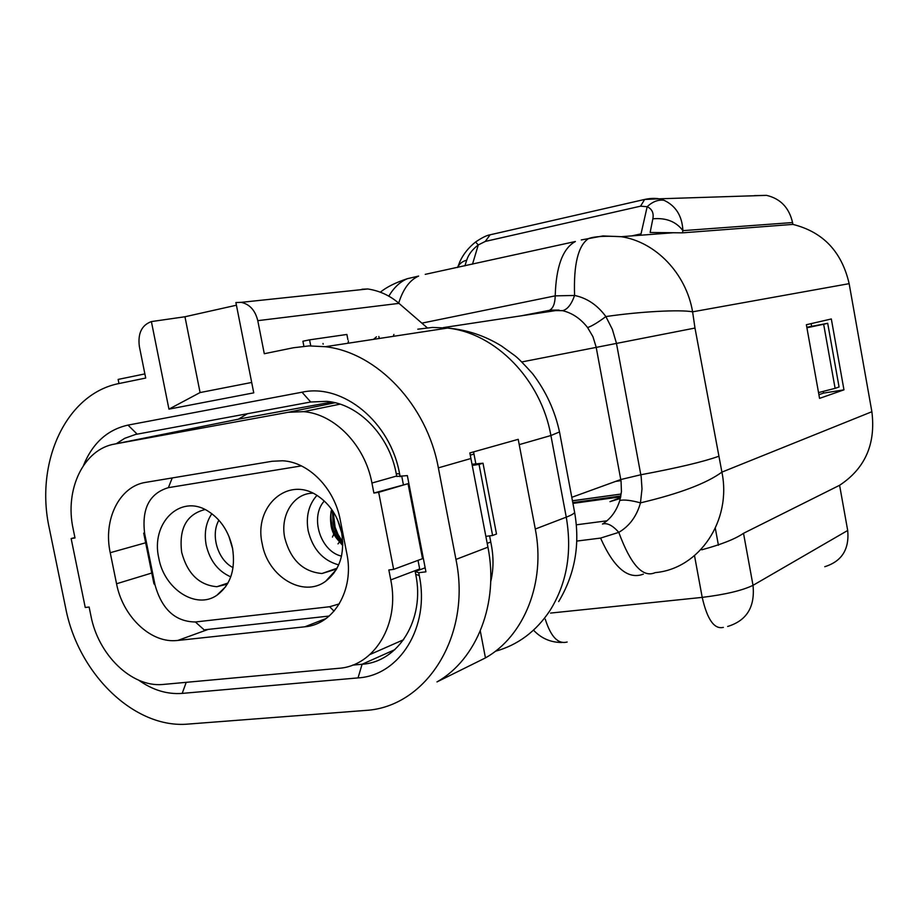 <?xml version="1.0" encoding="UTF-8"?>
<svg xmlns="http://www.w3.org/2000/svg" width="919" height="919" viewBox="0 0 919 919"><rect width="100%" height="100%" fill="white"/><g stroke="black" fill="none" stroke-linecap="round" stroke-linejoin="round"><path stroke-width="1.38" d="M303.879 346.222L302.902 341.225L309.565 339.846L346.877 334.459L347.91 339.743M323.143 344.166L323.006 343.465M310.645 345.314L309.565 339.846M293.31 347.773L264.293 353.723L257.779 320.662C255.229 310.346 249.704 304.246 241.226 302.351L235.896 302.535L253.747 392.85L168.947 409.139L151.394 321.581C141.744 325.108 137.724 333.379 139.343 346.394L145.707 378.054L119.585 383.418C66.099 393.378 34.669 462.326 49.316 528.345L65.663 607.964C78.195 673.96 134.622 729.146 188.395 724.057L365.475 710.433C426.255 707.205 471.906 635.649 455.95 559.43L438.363 467.863C427.025 404.865 376.939 352.482 325.303 346.704L309.117 345.912L293.31 347.773M333.631 573.548L332.598 573.674M620.336 498.477L609.975 501.659L620.543 497.593M715.315 528.276L718.428 545.254M754.568 195.609L766.503 195.356C780.461 198.63 789.145 207.694 792.557 222.547L792.89 224.397L682.449 232.852L650.135 232.484L652.858 218.802C653.926 213.013 652.042 208.981 647.171 206.706L640.554 206.178L485.301 241.421L490.103 234.804L491.86 234.379L490.884 234.632M811.132 323.637L811.592 326.199M823.252 391.379L823.562 393.102L818.909 394.699M823.562 393.102L843.964 389.84L819.564 398.375L806.365 324.729L831.327 318.973L843.964 389.84M421.867 323.143L555.214 295.861L574.582 295.458C587.046 298.066 597.476 305.108 605.874 316.573L612.353 329.335L616.419 343.143L641.186 476.789L642.002 488.942L640.463 502.865C636.718 516.237 629.492 526.07 618.786 532.365C630.664 564.553 642.737 578.005 654.994 572.709M524.393 315.332L548.379 310.53L562.543 310.668C572.25 312.988 580.601 318.617 587.597 327.566L592.962 336.722L596.132 347.049L621.049 481.039L621.439 491.665L619.808 500.43C616.488 511.033 610.71 518.913 602.462 524.048C607.218 522.624 612.663 525.392 618.786 532.365L600.566 538.086C613.858 567.908 628.114 579.923 643.334 574.134M655.649 572.583C699.21 568.528 731.926 520.82 721.909 472.125L694.982 328.049L692.604 311.828C686.148 273.483 655.638 241.846 621.221 236.7L602.875 235.942L581.29 239.939M619.808 500.43C624.242 499.499 631.123 500.315 640.463 502.865C679.405 493.641 706.562 483.394 721.909 472.125L871.878 411.723C875.899 443.957 865.135 468.472 839.598 485.278L847.697 530.47C849.455 549.275 841.815 561.36 824.768 566.713M487.932 547.173L469.839 452.941L518.213 439.328L535.295 529.034C545.875 582.29 524.163 636.201 485.45 657.901L436.984 681.909C476.881 659.497 499.143 603.128 487.932 547.173L455.95 559.43M587.597 327.566C591.916 326.084 598.016 322.42 605.874 316.573C640.233 311.518 680.405 309.439 692.604 311.828L849.145 283.661L871.878 411.723M562.543 310.668C567.402 309.531 571.423 304.465 574.582 295.458C573.513 264.557 578.131 245.614 588.436 238.63C594.111 236.413 605.035 235.769 621.221 236.688L673.19 232.76M388.748 296.217C393.952 287.532 400.156 281.685 407.358 278.698L409.598 278.17M373.528 339.352L376.457 336.836M451.987 328.497L443.372 327.601L559.074 310.082L549.734 310.117C553.192 308.164 555.03 303.419 555.214 295.861C556.075 266.464 562.807 248.348 575.397 241.502L425.233 274.356M652.858 218.802C666.091 217.631 676.108 221.582 682.909 230.646C682.162 215.965 675.856 205.845 664 200.285L659.049 198.814L644.644 199.457L640.554 206.178M631.732 235.896L641.025 233.874L647.171 206.706C652.593 201.617 658.199 199.48 664 200.285M792.89 224.397C823.022 231.921 841.77 251.68 849.145 283.661M472.504 264.19L478.271 244.948C472.309 249.486 468.449 254.552 466.703 260.169L464.899 265.867M466.703 260.169C462.28 261.398 459.247 263.833 457.616 267.475L459.982 261.421C463.429 254.012 468.61 247.544 475.548 242.019L475.468 242.076M485.301 241.421L478.271 244.948L475.548 242.019C481.958 237.688 486.806 235.275 490.103 234.804L644.633 199.446C650.009 198.297 654.822 198.079 659.049 198.803M419.259 575.524L415.721 574.364L415.181 571.572L418.719 572.709L419.259 575.524C430.081 626.827 399.662 675.557 358.042 677.9L182.203 693.397C167.212 694.511 152.715 690.112 138.712 680.198M415.721 574.364C425.198 619.199 398.674 662.002 362.086 664.253L352.528 665.138M116.265 443.728L124.697 438.329L135.541 434.457L310.714 402.005L326.773 401.339C358.456 403.809 389.323 435.445 396.238 473.641L396.778 476.444L407.347 475.617L425.934 571.825L418.719 572.709M247.464 413.711L238.297 419.225M490.712 581.67C493.514 569.998 493.744 557.913 491.412 545.392L489.597 535.869M475.812 463.624L473.572 451.895M480.292 630.997L485.45 657.901M415.181 571.572L425.152 567.793M83.48 465.428C92.612 443.119 107.454 429.678 128.005 425.106L302.018 392.206C342.776 383.12 390.529 421.993 399.604 473.894L400.156 476.72M118.965 383.545L118.137 379.421L144.88 373.895M236.424 305.211L184.96 316.756L151.394 321.581M168.947 409.139L200.078 392.562L184.96 316.756M251.691 382.453L200.078 392.562M427.243 327.784L398.984 303.373C389.932 295.55 379.524 290.749 367.749 288.968L361.994 289.232M701.771 549.803C721.381 544.485 735.303 538.982 743.517 533.296L839.598 485.278M620.876 495.984L572.79 502.613M620.704 496.846L572.939 503.417M606.965 520.809L576.351 524.806M806.825 327.267L827.697 323.293L823.654 324.246L835.107 388.346L818.53 392.585M827.697 323.293L839.07 386.991L835.107 388.346M823.654 324.246L806.916 327.761M408.047 483.681L422.533 558.683L393.642 569.378L378.674 492.32L408.047 483.681L373.884 493.043L371.942 483.038C365.084 445.313 334.665 414.032 303.603 411.655L288.21 412.286L114.955 443.992L240.1 418.857L331.839 402.051M177.723 640.463L174.932 640.658C149.315 642.094 122.572 615.627 116.552 583.76L110.234 552.71C102.962 519.672 119.413 486.151 145.811 482.349L272.162 461.269L282.547 460.775C308.497 461.958 334.447 488.196 340.225 519.855L346.831 553.594C354.527 589.699 333.907 624.564 304.855 626.792L177.723 640.463L208.176 629.4M114.955 443.992C83.629 449.012 64.433 489.505 73.164 528.988L75.002 537.971L71.142 538.545L74.921 537.558M419.845 569.803L419.684 568.953L390.77 579.912C400.121 624.058 374.32 666.16 338.56 668.331L162.158 684.54C131.187 687.01 98.287 654.707 90.947 615.948L89.12 607.022L85.249 607.493L71.142 538.545M390.77 579.912L388.84 569.964L393.642 569.378M373.884 493.043L378.674 492.32M403.338 484.393L401.798 476.467M472.09 464.221L483.015 463.222L479.04 464.394L492.595 535.478L485.875 536.363M483.015 463.222L496.501 534.019L492.595 535.478M479.04 464.394L472.32 465.428M419.684 568.953L418.019 560.349M211.852 513.71C205.902 522.497 204.007 532.951 206.189 545.093C209.9 560.716 218.09 571.308 230.772 576.856M227.361 584.116L216.884 586.713C199.147 585.127 187.407 573.674 181.675 552.342C178.791 528.494 186.591 514.226 205.063 509.54M342.787 543.83C337.893 537.81 334.665 530.872 333.103 523.037L332.483 510.596M333.126 511.573L335.113 527.219L337.951 534.341L342.753 542.061M316.929 495.398C308.669 504.715 305.751 516.501 308.164 530.745C312.724 549.16 322.891 560.544 338.686 564.886M341.673 532.871C344.935 554.146 339.616 570.262 325.717 581.21C303.27 598.189 267.774 576.73 262.225 543.853C253.311 506.3 288.221 475.134 317.928 496.03C330.243 504.497 338.158 516.777 341.673 532.871M336.618 569.022L321.96 573.513C303.04 571.802 290.645 559.947 284.787 537.983C279.87 515.479 293.609 493.147 312.897 493.193M205.029 629.745L329.197 616.052M301.409 465.899L168.384 487.656C149.418 493.377 141.515 508.781 144.697 533.847L143.709 533.135L153.944 583.783L155.024 584.909C161.847 609.343 175.311 621.703 195.391 621.979L329.634 606.735L339.306 603.886M144.697 533.847L155.024 584.909M158.803 558.166C150.509 523.256 180.204 493.56 207.728 510.964C220.48 518.936 228.728 531.274 232.496 547.965C235.792 569.298 230.589 585.058 216.873 595.271C196.069 609.917 164.191 589.056 158.803 558.166M337.985 543.853L339.674 541.75L338.008 543.876M574.524 511.826L574.593 512.228C574.455 513.422 571.675 515.065 566.265 517.156C572.261 552.285 566.862 583.37 550.09 610.377C536.156 631.399 517.902 645.035 495.318 651.295M567.161 642.013C558.12 644.403 550.826 636.798 545.277 619.188M550.538 613.076L702.208 597.384C707.251 619.555 714.304 629.561 723.345 627.378M727.653 626.471C746.699 620.67 755.154 606.965 753.017 585.334C742.173 590.549 725.229 594.57 702.208 597.384L694.511 555.673M621.175 494.066L572.457 500.809M600.566 538.086L576.799 541.073M470.999 458.489L438.363 467.863M521.854 361.937L694.982 328.049M571.79 497.317L620.796 479.523L640.842 474.767C677.521 467.909 703.391 461.775 718.451 456.387M398.685 303.121C403.096 289.048 409.736 280.042 418.627 276.068L407.358 278.698C395.733 282.524 386.727 287.015 380.34 292.173M379.26 338.479L378.835 336.469M393.321 336.331L393.918 334.447M548.781 310.45L521.51 315.768M559.51 431.953L550.906 435.526L566.265 517.156L535.295 529.034M417.766 329.197L432.481 327.44L447.507 328.072C495.375 332.977 541.038 379.398 550.906 435.526L519.315 444.601M682.449 232.852L682.909 230.646L792.557 222.547M620.991 480.637L615.592 481.407M182.203 693.397L186.201 682.346M358.042 677.9L362.086 664.253L394.848 649.653M399.604 473.894L396.238 473.641M302.018 392.206L310.714 402.005M128.005 425.106L137.161 434.136M257.779 320.662L398.984 303.373M847.697 530.47L753.017 585.334L743.517 533.296M151.773 573.031L116.552 583.76M145.661 542.773L110.234 552.71M326.234 618.43L304.855 626.792M396.698 476.019L371.942 483.038M403.625 639.704L370.001 654.5M490.769 542.015L487.208 543.37M473.986 454.078L470.321 455.123M335.113 402.74L288.21 412.286M335.274 530.757L332.448 537.075M228.82 536.041L232.679 548.942M324.292 501.004C309.6 516.903 320.398 551.446 341.512 556.133M218.906 520.223C210.279 534.996 217.746 560.004 233.07 567.62M337.618 519.913L341.684 532.951M330.989 511.757C330.266 524.278 333.953 535.283 342.029 544.772M342.776 545.415C336.331 537.626 327.888 532.721 331.587 509.31C328.508 523.37 332.241 535.329 342.787 545.151M329.634 606.735L334.056 611.158M195.391 621.979L204.121 629.848M168.384 487.656L172.244 477.937M533.56 630.204C541.234 638.395 550.688 642.484 561.923 642.496M558.66 601.577C574.961 574.364 580.268 544.576 574.593 512.228L559.556 432.16C554.95 410.747 545.989 391.276 532.652 373.757C523.956 364.085 518.029 358.077 514.893 355.699L501.475 345.981C484.738 335.653 466.749 329.68 447.507 328.072L325.303 346.704M348.462 341.052L347.968 343.258M766.503 195.356L659.084 198.814M621.187 494.02L572.445 500.763M241.226 302.351L367.749 288.968M620.842 479.729L619.808 479.879M340.087 404.153L303.603 411.655M232.691 548.999L232.518 548.092M341.5 544.037C333.769 534.697 330.266 523.922 330.989 511.711M336.193 569.746L325.717 581.21M337.055 568.229L321.96 573.513M225.718 586.644L216.873 595.271M227.992 583.025L216.884 586.713"/></g></svg>
